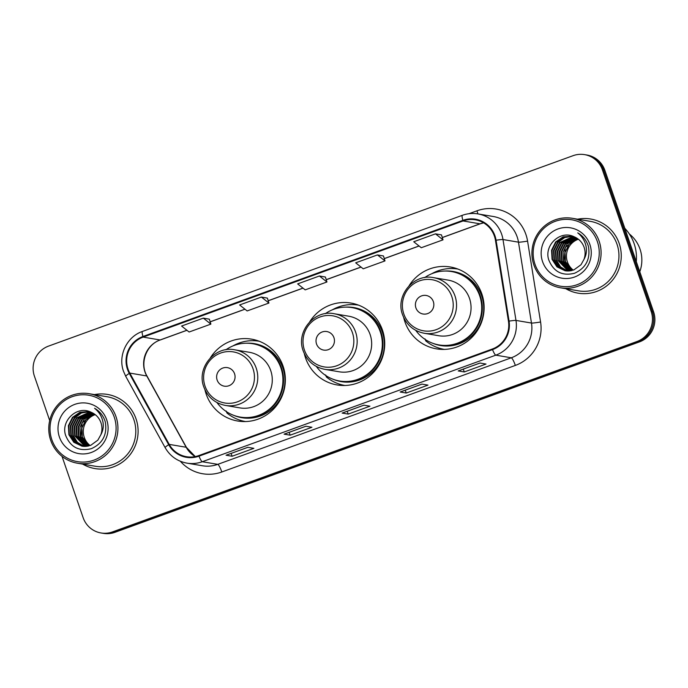 <?xml version="1.0" encoding="UTF-8"?>
<svg xmlns="http://www.w3.org/2000/svg" width="688" height="688" viewBox="0 0 688 688"><rect width="100%" height="100%" fill="white"/><g stroke="black" fill="none" stroke-linecap="round" stroke-linejoin="round"><path stroke-width="1.03" d="M403.71 317.581A41.521 40.712 -80.4 0 0 404.94 321.881A41.521 40.712 -80.4 0 0 436.441 348.85A41.521 40.712 -80.4 0 0 481.841 293.957A41.521 40.712 -80.4 0 0 450.33 266.987A41.521 40.712 -80.4 0 0 409.111 285.718M438.308 347.879A41.521 40.712 -80.4 0 0 442.272 349.401M304.32 353.658A41.521 40.712 -80.4 0 0 305.549 357.958A41.521 40.712 -80.4 0 0 337.06 384.936A41.521 40.712 -80.4 0 0 382.451 330.042A41.521 40.712 -80.4 0 0 350.94 303.064A41.521 40.712 -80.4 0 0 309.729 321.795M338.917 383.964A41.521 40.712 -80.4 0 0 342.882 385.486M204.938 389.743A41.521 40.712 -80.4 0 0 206.159 394.043A41.521 40.712 -80.4 0 0 237.67 421.013A41.521 40.712 -80.4 0 0 283.06 366.119A41.521 40.712 -80.4 0 0 251.559 339.15A41.521 40.712 -80.4 0 0 210.339 357.88M239.536 420.041A41.521 40.712 -80.4 0 0 243.492 421.572M257.235 340.543A41.521 40.712 -80.4 0 0 252.995 340.68M356.625 304.466A41.521 40.712 -80.4 0 0 352.376 304.595M456.006 268.38A41.521 40.712 -80.4 0 0 451.767 268.518M62.023 456.342L83.145 517.686A23.504 23.048 -80.4 0 0 100.981 532.959L103.398 533.363A23.504 23.048 -80.4 0 0 114.948 532.314L639.453 341.893A23.504 23.048 -80.4 0 0 653.6 311.879L604.855 170.314A23.504 23.048 -80.4 0 0 587.019 155.041L585.815 154.843A23.504 23.048 -80.4 0 1 603.643 170.108A23.504 23.048 -80.4 0 0 585.815 154.843L584.602 154.637A23.504 23.048 -80.4 0 0 573.052 155.686L48.547 346.107A23.504 23.048 -80.4 0 0 34.4 376.121L49.699 420.557M102.185 533.157A23.504 23.048 -80.4 0 0 113.735 532.108L638.24 341.687A23.504 23.048 -80.4 0 0 652.387 311.673L603.643 170.108L652.387 311.673A23.504 23.048 -80.4 0 1 638.24 341.687L113.735 532.108A23.504 23.048 -80.4 0 1 102.185 533.157M82.663 464.108A37.599 36.868 -80.4 0 0 94.927 468.571A37.599 36.868 -80.4 0 0 136.035 418.854A37.599 36.868 -80.4 0 0 107.5 394.43A37.599 36.868 -80.4 0 0 94.454 394.602A37.599 36.868 -80.4 0 1 107.5 394.43A37.599 36.868 -80.4 0 1 136.035 418.854A37.599 36.868 -80.4 0 1 94.927 468.571A37.599 36.868 -80.4 0 1 82.663 464.108M565.82 288.702A37.599 36.868 -80.4 0 0 578.083 293.165A37.599 36.868 -80.4 0 0 619.191 243.449A37.599 36.868 -80.4 0 0 590.657 219.016A37.599 36.868 -80.4 0 0 577.61 219.188A37.599 36.868 -80.4 0 1 590.657 219.016A37.599 36.868 -80.4 0 1 619.191 243.449A37.599 36.868 -80.4 0 1 578.083 293.165A37.599 36.868 -80.4 0 1 565.82 288.702M128.045 369.121A25.069 24.579 99.6 0 1 143.138 337.103L463.067 220.951A25.069 24.579 99.6 0 1 475.382 219.833A25.069 24.579 99.6 0 1 495.463 240.344L508.458 321.227A25.069 24.579 99.6 0 1 492.316 349.022L198.789 455.585A25.069 24.579 99.6 0 1 186.474 456.703A25.069 24.579 99.6 0 1 169.214 444.388L129.808 373.094A25.069 24.579 99.6 0 1 128.045 369.121M127.469 369.327A25.697 25.198 -80.4 0 0 129.275 373.403L168.68 444.697A25.697 25.198 -80.4 0 0 198.987 456.17L492.513 349.607A25.697 25.198 -80.4 0 0 509.068 321.115L496.074 240.232A25.697 25.198 -80.4 0 0 462.861 220.358L142.932 336.509A25.697 25.198 -80.4 0 0 127.469 369.327M441.49 234.9L435.487 233.851L413.729 241.755L421.262 247.732L443.02 239.837L441.481 234.875M383.457 255.97L377.454 254.921L355.687 262.825L363.221 268.802L384.988 260.907L383.448 255.945M209.35 319.18L203.347 318.131L181.58 326.035L189.114 332.012L210.872 324.117L209.341 319.155M267.383 298.11L261.38 297.061L239.613 304.965L247.147 310.942L268.913 303.047L267.374 298.085M325.415 277.04L319.421 275.991L297.655 283.895L305.188 289.872L326.946 281.977L325.407 277.015M100.981 532.959A23.504 23.048 -80.4 0 0 112.522 531.901L637.028 341.489A23.504 23.048 -80.4 0 0 651.175 311.466L602.439 169.902A23.504 23.048 -80.4 0 0 584.602 154.637M479.966 363.032L486.02 364.055L464.262 371.959L458.208 370.935L479.966 363.032M305.859 426.242L311.913 427.265L290.147 435.169L284.092 434.145L305.859 426.242M247.826 447.312L253.881 448.335L232.114 456.239L226.06 455.215L247.826 447.312M421.933 384.102L427.988 385.125L406.221 393.029L400.167 392.005L421.933 384.102M363.9 405.172L369.946 406.195L348.188 414.099L342.134 413.075L363.9 405.172M348.188 414.099L347.208 411.261M406.221 393.029L405.249 390.191M232.114 456.239L231.134 453.401M290.147 435.169L289.175 432.331M464.262 371.959L463.282 369.121M319.421 275.991L326.946 281.977M261.38 297.061L268.913 303.047M203.347 318.131L210.872 324.117M377.454 254.921L384.988 260.907M435.487 233.851L443.02 239.837M95.228 414.632A17.707 17.363 -80.4 0 0 90.128 445.549M114.242 417.091A33.686 33.033 -80.4 0 0 72.137 396.718A33.686 33.033 -80.4 0 0 51.858 439.744A33.686 33.033 -80.4 0 0 93.964 460.126A33.686 33.033 -80.4 0 0 114.242 417.091M115.997 416.618A35.251 34.563 -80.4 0 0 89.251 393.717A35.251 34.563 -80.4 0 0 50.706 440.32A35.251 34.563 -80.4 0 0 77.46 463.222A35.251 34.563 -80.4 0 0 115.997 416.618M77.46 463.222L95.314 466.249A35.251 34.563 -80.4 0 0 133.859 419.646A35.251 34.563 -80.4 0 0 107.104 396.744L89.251 393.717M89.001 445.884L82.362 437.035L81.855 427.936L85.914 419.68L94.583 414.15M87.969 446.125L80.444 436.708L79.928 427.609L83.988 419.353L93.706 413.565M88.227 446.073L80.926 436.794L82.104 422.922L92.889 413.987M86.955 446.297L78.518 436.381L78.011 427.282L82.07 419.026L92.82 413.049M87.204 446.254L79 436.467L78.492 427.36L82.551 419.112L93.043 413.17M85.948 446.392L76.6 436.063L76.084 426.956L80.152 418.7L91.917 412.594M86.198 446.374L77.082 436.14L76.566 427.033L80.625 418.786L92.14 412.697M84.951 446.435L74.674 435.736L74.166 426.629L78.226 418.373L91.005 412.198C77.065 405.086 60.578 420.927 65.609 435.323C70.434 447.209 79.008 451.655 91.341 448.679C102.71 443.519 107.371 434.627 105.307 421.993L104.911 420.738C102.968 415.294 99.528 411.14 94.583 408.285C98.969 411.802 101.747 416.292 102.899 421.744C103.802 426.328 103.114 430.654 100.852 434.73C102.263 430.731 102.297 426.723 100.964 422.724C99.141 417.728 95.804 414.21 90.971 412.181M85.2 446.435L75.155 435.814L74.648 426.715L78.707 418.459L91.237 412.293M83.962 446.417L77.004 442.307L72.756 435.409L72.24 426.302L76.308 418.046L90.231 411.863M84.211 446.426L77.391 442.289L73.238 435.487L72.722 426.388L76.781 418.132L90.412 411.94M82.99 446.34L75.456 442.332L70.83 435.083L70.322 425.975L74.381 417.728L81.201 412.834L89.578 411.613M83.231 446.366L75.843 442.332L71.311 435.16L70.804 426.061L74.863 417.805L81.519 412.981L89.715 411.665M89.354 411.527L79.911 412.267L72.464 417.401L68.396 425.648L68.912 434.756L73.814 442.264L82.027 446.202L90.704 445.334L97.842 440.148L100.852 434.73M82.268 446.245L74.295 442.35L69.393 434.833L68.877 425.734L72.937 417.478L80.272 412.396L89.148 411.493M59.4 437.009A25.542 25.043 -80.4 0 0 91.332 452.463A25.542 25.043 -80.4 0 0 106.709 419.835A25.542 25.043 -80.4 0 0 74.777 404.381A25.542 25.043 -80.4 0 0 59.4 437.009M234.556 373.739A9.4 9.219 -80.4 0 0 222.8 368.054A9.4 9.219 -80.4 0 0 217.141 380.06A9.4 9.219 -80.4 0 0 228.889 385.744A9.4 9.219 -80.4 0 0 234.556 373.739M225.389 405.43L239.897 407.889A28.199 27.658 -80.4 0 0 270.728 370.6A28.199 27.658 -80.4 0 0 249.331 352.282L234.823 349.822C214.897 345.496 196.269 367.891 203.837 387.017C207.707 397.131 214.888 403.263 225.389 405.43A28.199 27.658 -80.4 0 0 256.22 368.14A28.199 27.658 -80.4 0 0 234.823 349.822M216.944 402.523A37.212 36.49 -80.4 0 0 240.207 417.074A37.212 36.49 -80.4 0 0 280.885 367.882A37.212 36.49 -80.4 0 0 252.651 343.708A37.212 36.49 -80.4 0 0 225.896 349.779M240.207 417.074L240.809 417.177A37.212 36.49 -80.4 0 0 281.495 367.985A37.212 36.49 -80.4 0 0 253.253 343.811L252.651 343.708M245.521 421.555L245.564 421.563A40.738 39.947 99.6 0 1 245.521 421.555A40.738 39.947 99.6 0 1 226.945 413.006L226.223 411.02M232.922 345.926A40.738 39.947 99.6 0 1 259.144 341.231A40.738 39.947 99.6 0 1 259.187 341.239L259.144 341.231M333.938 337.653A9.4 9.219 -80.4 0 0 322.19 331.969A9.4 9.219 -80.4 0 0 316.532 343.974A9.4 9.219 -80.4 0 0 328.279 349.667A9.4 9.219 -80.4 0 0 333.938 337.653M324.779 369.344L339.287 371.804A28.199 27.658 -80.4 0 0 370.118 334.523A28.199 27.658 -80.4 0 0 348.713 316.196L334.213 313.737C314.278 309.411 295.651 331.805 303.227 350.94C307.097 361.045 314.278 367.177 324.779 369.344A28.199 27.658 -80.4 0 0 355.61 332.055A28.199 27.658 -80.4 0 0 334.213 313.737M316.334 366.437A37.212 36.49 -80.4 0 0 339.597 380.997A37.212 36.49 -80.4 0 0 380.275 331.797A37.212 36.49 -80.4 0 0 352.041 307.622A37.212 36.49 -80.4 0 0 325.278 313.694M339.597 380.997L340.199 381.1A37.212 36.49 -80.4 0 0 380.877 331.9A37.212 36.49 -80.4 0 0 352.643 307.725L352.041 307.622M344.903 385.469L344.946 385.478A40.738 39.947 99.6 0 1 344.903 385.469A40.738 39.947 99.6 0 1 326.336 376.921L325.613 374.934M332.313 309.841A40.738 39.947 99.6 0 1 358.525 305.145A40.738 39.947 99.6 0 1 358.568 305.154L358.525 305.145M433.328 301.576A9.4 9.219 -80.4 0 0 421.572 295.892A9.4 9.219 -80.4 0 0 415.913 307.897A9.4 9.219 -80.4 0 0 427.669 313.582A9.4 9.219 -80.4 0 0 433.328 301.576M424.169 333.259L438.669 335.718A28.199 27.658 -80.4 0 0 469.508 298.437A28.199 27.658 -80.4 0 0 448.103 280.111L433.595 277.651C413.669 273.325 395.041 295.728 402.609 314.855C406.488 324.96 413.669 331.1 424.169 333.259A28.199 27.658 -80.4 0 0 455 295.978A28.199 27.658 -80.4 0 0 433.595 277.651M415.724 330.352A37.212 36.49 -80.4 0 0 438.978 344.912A37.212 36.49 -80.4 0 0 479.665 295.72A37.212 36.49 -80.4 0 0 451.423 271.536A37.212 36.49 -80.4 0 0 424.668 277.617M438.978 344.912L439.589 345.015A37.212 36.49 -80.4 0 0 480.267 295.814A37.212 36.49 -80.4 0 0 452.033 271.64L451.423 271.536M444.293 349.384L444.336 349.392A40.738 39.947 99.6 0 1 444.293 349.384A40.738 39.947 99.6 0 1 425.717 340.835L425.003 338.857M431.703 273.764A40.738 39.947 99.6 0 1 457.916 269.068A40.738 39.947 99.6 0 1 457.959 269.077L457.916 269.068M578.384 239.226A17.707 17.363 -80.4 0 0 573.285 270.135M597.399 241.686A33.686 33.033 -80.4 0 0 555.293 221.304A33.686 33.033 -80.4 0 0 535.015 264.338A33.686 33.033 -80.4 0 0 577.12 284.712A33.686 33.033 -80.4 0 0 597.399 241.686M599.153 241.213A35.251 34.563 -80.4 0 0 572.407 218.311A35.251 34.563 -80.4 0 0 533.862 264.914A35.251 34.563 -80.4 0 0 560.617 287.816A35.251 34.563 -80.4 0 0 599.153 241.213M560.617 287.816L578.47 290.843A35.251 34.563 -80.4 0 0 617.016 244.24A35.251 34.563 -80.4 0 0 590.261 221.338L572.407 218.311M636.28 261.578A42.303 41.478 -80.4 0 0 634.138 243.664A42.303 41.478 -80.4 0 0 624.842 228.347M639.78 271.751A33.291 32.646 -80.4 0 0 640.021 249.108A33.291 32.646 -80.4 0 0 629.348 233.989M572.149 270.479L565.519 261.629L565.011 252.522L569.071 244.274L577.739 238.745M571.126 270.719L563.601 261.302L563.085 252.195L567.144 243.948L576.862 238.16M571.384 270.668L564.074 261.388L565.261 247.508L576.045 238.581M570.111 270.883L561.675 260.976L561.167 251.877L565.226 243.621L575.976 237.644M570.361 270.848L562.156 261.062L561.64 251.954L565.708 243.698L576.2 237.764M569.105 270.986L559.757 260.649L559.241 251.55L563.3 243.294L575.073 237.179M569.354 270.969L560.238 260.735L559.722 251.627L563.782 243.38L575.297 237.291M568.107 271.029L557.83 260.322L557.323 251.223L561.382 242.967L574.162 236.784M568.357 271.02L558.312 260.408L557.796 251.301L561.864 243.053L574.385 236.878M567.118 271.012L560.161 266.892L555.913 260.004L555.397 250.896L559.456 242.64L573.379 236.448M567.368 271.02L560.548 266.884L556.394 260.081L555.878 250.974L559.937 242.726L573.568 236.526M566.147 270.934L558.613 266.927L553.986 259.677L553.479 250.57L557.538 242.314L564.358 237.429L572.726 236.199M566.387 270.96L559 266.918L554.468 259.754L553.96 250.647L558.02 242.4L564.676 237.575L572.872 236.251M584.009 259.316C585.419 255.317 585.454 251.318 584.121 247.31C582.297 242.322 578.961 238.805 574.127 236.775C560.221 229.68 543.735 245.521 548.766 259.918C553.591 271.794 562.165 276.249 574.497 273.274C585.866 268.105 590.528 259.213 588.464 246.588L588.068 245.324C586.124 239.88 582.684 235.735 577.739 232.871C582.125 236.397 584.903 240.886 586.056 246.338C586.959 250.922 586.271 255.248 584.009 259.316L580.999 264.742L573.861 269.928L565.183 270.797L556.97 266.858L552.068 259.35L551.552 250.243L555.62 241.987L563.068 236.861L572.511 236.122M565.424 270.84L557.452 266.935L552.55 259.428L552.034 250.329L556.093 242.073L563.429 236.982L572.304 236.087M542.557 261.595A25.542 25.043 -80.4 0 0 574.489 277.049A25.542 25.043 -80.4 0 0 589.865 244.421A25.542 25.043 -80.4 0 0 557.934 228.966A25.542 25.043 -80.4 0 0 542.557 261.595M114.948 532.314L112.522 531.901M604.855 170.314L602.439 169.902M653.6 311.879L651.175 311.466M639.453 341.893L637.028 341.489M143.138 337.103L160.089 339.975A25.069 24.579 -80.4 0 0 144.996 371.993A25.069 24.579 -80.4 0 0 146.759 375.966L186.164 447.26A25.069 24.579 -80.4 0 0 195.211 456.583M468.975 213.71L476.956 210.812A7.835 1.342 -110 0 1 477.893 213.899A31.338 30.728 99.6 0 1 502.988 239.536L515.983 320.419A31.338 30.728 99.6 0 1 495.799 355.163L202.272 461.725A7.835 1.342 -110 0 1 198.987 456.17M476.956 210.812A39.164 38.408 99.6 0 1 525.924 234.505A39.164 38.408 99.6 0 1 527.576 241.11L540.579 321.993A39.164 38.408 99.6 0 1 515.346 365.423L221.82 471.985A39.164 38.408 99.6 0 1 180.351 461.252M496.074 240.232A7.835 0.499 -9.1 0 1 502.988 239.536L518.477 242.167A31.338 30.728 -80.4 0 0 517.161 236.887A31.338 30.728 -80.4 0 0 493.382 216.522L477.885 213.899C472.596 213.022 467.419 213.495 462.353 215.31L142.425 331.453A7.835 1.342 70 0 0 142.932 336.509M142.562 331.444A7.835 1.342 70 0 0 142.425 331.453C126.755 336.699 117.734 355.799 123.548 371.391L125.749 376.353A7.835 0.972 -28.9 0 1 129.275 373.403M492.513 349.607A7.835 1.342 70 0 0 495.799 355.163L511.296 357.794A31.338 30.728 -80.4 0 0 531.48 323.05L518.477 242.167A7.835 0.499 170.9 0 0 527.576 241.11M509.068 321.115A7.835 0.499 -9.1 0 1 515.983 320.419L531.48 323.05A7.835 0.499 170.9 0 0 540.579 321.993M125.749 376.353L165.146 447.647A7.835 0.972 -28.9 0 1 168.68 444.697M221.82 471.985A7.835 1.342 -110 0 0 217.769 464.357L202.272 461.725A31.338 30.728 99.6 0 1 186.878 463.127L202.375 465.759A31.338 30.728 -80.4 0 0 217.769 464.357L511.296 357.794A7.835 1.342 -110 0 1 515.346 365.423M462.861 220.358A7.835 1.342 -110 0 1 462.353 215.31M483.595 222.826A25.069 24.579 -80.4 0 0 480.018 223.824L442.307 237.515M463.067 220.951L480.018 223.824A14.104 2.417 -110 0 0 480.258 223.806L442.324 237.584M419.026 245.969L384.265 258.585M360.994 267.039L326.232 279.655M302.952 288.109L268.191 300.725M244.919 309.179L210.158 321.795M186.887 330.249L160.089 339.975A14.104 2.417 -110 0 0 160.33 339.958C146.424 344.37 139.329 363.307 147.034 376.121A14.104 1.746 151.1 0 0 146.759 375.966L129.808 373.094M169.214 444.388L186.164 447.26A14.104 1.746 151.1 0 1 186.439 447.415L195.263 456.574M253.029 368.734A25.903 25.404 -80.4 0 0 220.642 353.056A25.903 25.404 -80.4 0 0 205.041 386.149A25.903 25.404 -80.4 0 0 237.429 401.826A25.903 25.404 -80.4 0 0 253.029 368.734M233.886 415.397A37.556 36.834 -80.4 0 0 273.351 407.864A37.556 36.834 -80.4 0 0 282.923 368.132A37.556 36.834 -80.4 0 0 246.132 343.209M352.411 332.648A25.903 25.404 -80.4 0 0 320.023 316.979A25.903 25.404 -80.4 0 0 304.431 350.072A25.903 25.404 -80.4 0 0 336.819 365.741A25.903 25.404 -80.4 0 0 352.411 332.648M333.276 379.32A37.556 36.834 -80.4 0 0 372.741 371.787A37.556 36.834 -80.4 0 0 382.313 332.055A37.556 36.834 -80.4 0 0 345.522 307.123M451.801 296.562A25.903 25.404 -80.4 0 0 419.413 280.893A25.903 25.404 -80.4 0 0 403.822 313.986A25.903 25.404 -80.4 0 0 436.209 329.655A25.903 25.404 -80.4 0 0 451.801 296.562M432.666 343.235A37.556 36.834 -80.4 0 0 472.123 335.701A37.556 36.834 -80.4 0 0 481.703 295.969A37.556 36.834 -80.4 0 0 444.904 271.038M165.146 447.647C170.074 456.135 177.315 461.295 186.878 463.127M147.034 376.121L186.439 447.415M419.087 246.012L384.291 258.654M361.054 267.082L326.25 279.724M303.021 288.152L268.217 300.794M244.98 309.222L210.175 321.864M186.947 330.292L160.33 339.958M483.638 222.852L480.258 223.806M363.952 405.18L342.237 413.067M305.919 426.25L284.204 434.137M247.878 447.32L226.163 455.207M421.993 384.11L400.278 391.997M480.026 363.04L458.311 370.927"/></g></svg>
